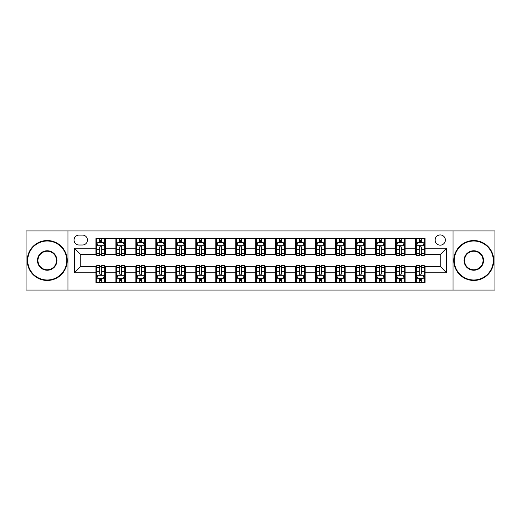 <?xml version="1.0" encoding="UTF-8"?>
<svg xmlns="http://www.w3.org/2000/svg" width="521" height="521" viewBox="0 0 521 521"><rect width="100%" height="100%" fill="white"/><g stroke="black" fill="none" stroke-linecap="round" stroke-linejoin="round"><path stroke-width="0.78" d="M440.232 234.938A5.112 5.112 0 0 0 435.12 240.051A5.112 5.112 0 0 0 440.232 245.163A5.112 5.112 0 0 0 445.344 240.051A5.112 5.112 0 0 0 440.232 234.938M453.01 290.054L494.95 290.054L494.95 230.946L453.01 230.946L453.01 290.054L67.99 290.054L67.99 230.946L26.05 230.946L26.05 290.054L67.99 290.054M79.01 245L82.526 245A4.949 4.949 0 0 0 87.476 240.051A4.949 4.949 0 0 0 82.526 235.095L79.01 235.095A4.949 4.949 0 0 0 74.06 240.051A4.949 4.949 0 0 0 79.01 245M453.01 230.946L67.99 230.946M95.949 272.802L74.379 272.802L74.379 248.198L95.949 248.198L95.949 254.587L80.768 254.587L80.768 266.413L95.949 266.413L95.949 282.467L425.051 282.467L425.051 266.413L440.232 266.413L440.232 254.587L425.051 254.587L425.051 248.198L446.621 248.198L446.621 272.802L425.051 272.802M425.051 248.198L425.051 238.533L95.949 238.533L95.949 248.198M415.471 238.533L415.471 254.587L416.266 254.587M419.301 254.587L421.222 254.587M424.257 254.587L425.051 254.587M415.471 254.587L404.283 254.587M395.498 238.533L395.498 254.587L396.299 254.587M399.333 254.587L401.248 254.587M395.498 254.587L384.316 254.587M375.53 238.533L375.53 254.587L376.325 254.587M379.36 254.587L381.281 254.587M375.53 254.587L364.342 254.587M355.556 238.533L355.556 254.587L356.357 254.587M359.392 254.587L361.307 254.587M355.556 254.587L344.374 254.587M335.589 238.533L335.589 254.587L336.384 254.587M339.425 254.587L341.34 254.587M335.589 254.587L324.407 254.587M315.615 238.533L315.615 254.587L316.416 254.587M319.451 254.587L321.372 254.587M315.615 254.587L304.433 254.587M295.648 238.533L295.648 254.587L296.449 254.587M299.484 254.587L301.399 254.587M295.648 254.587L284.466 254.587M275.674 238.533L275.674 254.587L276.475 254.587M279.51 254.587L281.431 254.587M275.674 254.587L264.492 254.587M255.707 238.533L255.707 254.587L256.508 254.587M259.543 254.587L261.457 254.587M255.707 254.587L244.525 254.587M235.739 238.533L235.739 254.587L236.534 254.587M239.569 254.587L241.49 254.587M235.739 254.587L224.551 254.587M215.766 238.533L215.766 254.587L216.567 254.587M219.601 254.587L221.516 254.587M215.766 254.587L204.584 254.587M195.798 238.533L195.798 254.587L196.593 254.587M199.628 254.587L201.549 254.587M195.798 254.587L184.616 254.587M175.824 238.533L175.824 254.587L176.626 254.587M179.66 254.587L181.575 254.587M175.824 254.587L164.643 254.587M155.857 238.533L155.857 254.587L156.658 254.587M159.693 254.587L161.608 254.587M155.857 254.587L144.675 254.587M135.883 238.533L135.883 254.587L136.684 254.587M139.719 254.587L141.64 254.587M135.883 254.587L124.701 254.587M115.916 238.533L115.916 254.587L116.717 254.587M119.752 254.587L121.667 254.587M115.916 254.587L104.734 254.587M95.949 254.587L96.743 254.587M99.778 254.587L101.699 254.587M95.949 266.413L96.743 266.413M99.778 266.413L101.699 266.413M104.734 266.413L105.529 266.413L105.529 282.467M116.717 266.413L105.529 266.413M119.752 266.413L121.667 266.413M124.701 266.413L125.502 266.413L125.502 282.467M136.684 266.413L125.502 266.413M139.719 266.413L141.64 266.413M144.675 266.413L145.47 266.413L145.47 282.467M156.658 266.413L145.47 266.413M159.693 266.413L161.608 266.413M164.643 266.413L165.444 266.413L165.444 282.467M176.626 266.413L165.444 266.413M179.66 266.413L181.575 266.413M184.616 266.413L185.411 266.413L185.411 282.467M196.593 266.413L185.411 266.413M199.628 266.413L201.549 266.413M204.584 266.413L205.385 266.413L205.385 282.467M216.567 266.413L205.385 266.413M219.601 266.413L221.516 266.413M224.551 266.413L225.352 266.413L225.352 282.467M236.534 266.413L225.352 266.413M239.569 266.413L241.49 266.413M244.525 266.413L245.326 266.413L245.326 282.467M256.508 266.413L245.326 266.413M259.543 266.413L261.457 266.413M264.492 266.413L265.293 266.413L265.293 282.467M276.475 266.413L265.293 266.413M279.51 266.413L281.431 266.413M284.466 266.413L285.261 266.413L285.261 282.467M296.449 266.413L285.261 266.413M299.484 266.413L301.399 266.413M304.433 266.413L305.234 266.413L305.234 282.467M316.416 266.413L305.234 266.413M319.451 266.413L321.372 266.413M324.407 266.413L325.202 266.413L325.202 282.467M336.384 266.413L325.202 266.413M339.425 266.413L341.34 266.413M344.374 266.413L345.176 266.413L345.176 282.467M356.357 266.413L345.176 266.413M359.392 266.413L361.307 266.413M364.342 266.413L365.143 266.413L365.143 282.467M376.325 266.413L365.143 266.413M379.36 266.413L381.281 266.413M384.316 266.413L385.117 266.413L385.117 282.467M396.299 266.413L385.117 266.413M399.333 266.413L401.248 266.413M404.283 266.413L405.084 266.413L405.084 282.467M416.266 266.413L405.084 266.413M419.301 266.413L421.222 266.413M424.257 266.413L425.051 266.413M105.529 238.533L105.529 254.587M95.949 242.525L96.743 242.525M99.778 242.525L101.699 242.525M104.734 242.525L105.529 242.525M95.949 278.475L96.743 278.475M99.778 278.475L101.699 278.475M104.734 278.475L105.529 278.475M115.916 266.413L115.916 282.467M125.502 238.533L125.502 254.587M115.916 242.525L116.717 242.525M119.752 242.525L121.667 242.525M124.701 242.525L125.502 242.525M115.916 278.475L116.717 278.475M119.752 278.475L121.667 278.475M124.701 278.475L125.502 278.475M135.883 266.413L135.883 282.467M135.883 278.475L136.684 278.475M139.719 278.475L141.64 278.475M144.675 278.475L145.47 278.475M145.47 238.533L145.47 254.587M135.883 242.525L136.684 242.525M139.719 242.525L141.64 242.525M144.675 242.525L145.47 242.525M155.857 266.413L155.857 282.467M155.857 278.475L156.658 278.475M159.693 278.475L161.608 278.475M164.643 278.475L165.444 278.475M165.444 238.533L165.444 254.587M155.857 242.525L156.658 242.525M159.693 242.525L161.608 242.525M164.643 242.525L165.444 242.525M175.824 266.413L175.824 282.467M175.824 278.475L176.626 278.475M179.66 278.475L181.575 278.475M184.616 278.475L185.411 278.475M185.411 238.533L185.411 254.587M175.824 242.525L176.626 242.525M179.66 242.525L181.575 242.525M184.616 242.525L185.411 242.525M195.798 266.413L195.798 282.467M195.798 278.475L196.593 278.475M199.628 278.475L201.549 278.475M204.584 278.475L205.385 278.475M205.385 238.533L205.385 254.587M195.798 242.525L196.593 242.525M199.628 242.525L201.549 242.525M204.584 242.525L205.385 242.525M215.766 266.413L215.766 282.467M215.766 278.475L216.567 278.475M219.601 278.475L221.516 278.475M224.551 278.475L225.352 278.475M225.352 238.533L225.352 254.587M215.766 242.525L216.567 242.525M219.601 242.525L221.516 242.525M224.551 242.525L225.352 242.525M235.739 266.413L235.739 282.467M235.739 278.475L236.534 278.475M239.569 278.475L241.49 278.475M244.525 278.475L245.326 278.475M245.326 238.533L245.326 254.587M235.739 242.525L236.534 242.525M239.569 242.525L241.49 242.525M244.525 242.525L245.326 242.525M255.707 266.413L255.707 282.467M255.707 278.475L256.508 278.475M259.543 278.475L261.457 278.475M264.492 278.475L265.293 278.475M265.293 238.533L265.293 254.587M255.707 242.525L256.508 242.525M259.543 242.525L261.457 242.525M264.492 242.525L265.293 242.525M275.674 266.413L275.674 282.467M275.674 278.475L276.475 278.475M279.51 278.475L281.431 278.475M284.466 278.475L285.261 278.475M285.261 238.533L285.261 254.587M275.674 242.525L276.475 242.525M279.51 242.525L281.431 242.525M284.466 242.525L285.261 242.525M295.648 266.413L295.648 282.467M295.648 278.475L296.449 278.475M299.484 278.475L301.399 278.475M304.433 278.475L305.234 278.475M305.234 238.533L305.234 254.587M295.648 242.525L296.449 242.525M299.484 242.525L301.399 242.525M304.433 242.525L305.234 242.525M315.615 266.413L315.615 282.467M315.615 278.475L316.416 278.475M319.451 278.475L321.372 278.475M324.407 278.475L325.202 278.475M325.202 238.533L325.202 254.587M315.615 242.525L316.416 242.525M319.451 242.525L321.372 242.525M324.407 242.525L325.202 242.525M335.589 266.413L335.589 282.467M335.589 278.475L336.384 278.475M339.425 278.475L341.34 278.475M344.374 278.475L345.176 278.475M345.176 238.533L345.176 254.587M335.589 242.525L336.384 242.525M339.425 242.525L341.34 242.525M344.374 242.525L345.176 242.525M355.556 266.413L355.556 282.467M355.556 278.475L356.357 278.475M359.392 278.475L361.307 278.475M364.342 278.475L365.143 278.475M365.143 238.533L365.143 254.587M355.556 242.525L356.357 242.525M359.392 242.525L361.307 242.525M364.342 242.525L365.143 242.525M375.53 266.413L375.53 282.467M375.53 278.475L376.325 278.475M379.36 278.475L381.281 278.475M384.316 278.475L385.117 278.475M385.117 238.533L385.117 254.587M375.53 242.525L376.325 242.525M379.36 242.525L381.281 242.525M384.316 242.525L385.117 242.525M395.498 266.413L395.498 282.467M395.498 278.475L396.299 278.475M399.333 278.475L401.248 278.475M404.283 278.475L405.084 278.475M405.084 238.533L405.084 254.587M395.498 242.525L396.299 242.525M399.333 242.525L401.248 242.525M404.283 242.525L405.084 242.525M415.471 266.413L415.471 282.467M415.471 278.475L416.266 278.475M419.301 278.475L421.222 278.475M424.257 278.475L425.051 278.475M415.471 242.525L416.266 242.525M419.301 242.525L421.222 242.525M424.257 242.525L425.051 242.525M80.768 254.587L74.379 248.198M80.768 266.413L74.379 272.802M446.621 248.198L440.232 254.587M446.621 272.802L440.232 266.413M101.699 240.611L99.778 240.611M104.734 253.545L101.699 253.545L101.699 255.55L104.734 255.55L104.734 245.801L103.132 242.604L98.345 242.604L96.743 245.801L96.743 255.55L99.778 255.55L99.778 253.545L96.743 253.545M96.743 245.801L96.743 238.533M104.734 245.801L104.734 238.533M99.778 242.604L99.778 238.533M101.699 238.533L101.699 242.604M101.699 253.545L101.699 247C101.061 245.769 100.423 245.769 99.778 247L99.778 253.545M99.778 280.389L101.699 280.389M96.743 267.455L99.778 267.455L99.778 265.45L96.743 265.45L96.743 275.199L98.345 278.396L103.132 278.396L104.734 275.199L104.734 265.45L101.699 265.45L101.699 267.455L104.734 267.455M104.734 275.199L104.734 282.467M96.743 275.199L96.743 282.467M101.699 278.396L101.699 282.467M99.778 282.467L99.778 278.396M99.778 267.455L99.778 274C100.416 275.231 101.054 275.231 101.699 274L101.699 267.455M121.667 240.611L119.752 240.611M124.701 253.545L121.667 253.545L121.667 255.55L124.701 255.55L124.701 245.801L123.106 242.604L118.313 242.604L116.717 245.801L116.717 255.55L119.752 255.55L119.752 253.545L116.717 253.545M116.717 245.801L116.717 238.533M124.701 245.801L124.701 238.533M119.752 242.604L119.752 238.533M121.667 238.533L121.667 242.604M121.667 253.545L121.667 247C121.028 245.769 120.39 245.769 119.752 247L119.752 253.545M141.64 240.611L139.719 240.611M144.675 253.545L141.64 253.545L141.64 255.55L144.675 255.55L144.675 245.801L143.073 242.604L138.28 242.604L136.684 245.801L136.684 255.55L139.719 255.55L139.719 253.545L136.684 253.545M136.684 245.801L136.684 238.533M144.675 245.801L144.675 238.533M139.719 242.604L139.719 238.533M141.64 238.533L141.64 242.604M141.64 253.545L141.64 247C141.002 245.769 140.357 245.769 139.719 247L139.719 253.545M161.608 240.611L159.693 240.611M164.643 253.545L161.608 253.545L161.608 255.55L164.643 255.55L164.643 245.801L163.047 242.604L158.254 242.604L156.658 245.801L156.658 255.55L159.693 255.55L159.693 253.545L156.658 253.545M156.658 245.801L156.658 238.533M164.643 245.801L164.643 238.533M159.693 242.604L159.693 238.533M161.608 238.533L161.608 242.604M161.608 253.545L161.608 247C160.969 245.769 160.331 245.769 159.693 247L159.693 253.545M119.752 280.389L121.667 280.389M116.717 267.455L119.752 267.455L119.752 265.45L116.717 265.45L116.717 275.199L118.313 278.396L123.106 278.396L124.701 275.199L124.701 265.45L121.667 265.45L121.667 267.455L124.701 267.455M124.701 275.199L124.701 282.467M116.717 275.199L116.717 282.467M121.667 278.396L121.667 282.467M119.752 282.467L119.752 278.396M119.752 267.455L119.752 274C120.39 275.231 121.028 275.231 121.667 274L121.667 267.455M139.719 280.389L141.64 280.389M136.684 267.455L139.719 267.455L139.719 265.45L136.684 265.45L136.684 275.199L138.28 278.396L143.073 278.396L144.675 275.199L144.675 265.45L141.64 265.45L141.64 267.455L144.675 267.455M144.675 275.199L144.675 282.467M136.684 275.199L136.684 282.467M141.64 278.396L141.64 282.467M139.719 282.467L139.719 278.396M139.719 267.455L139.719 274C140.357 275.231 140.996 275.231 141.64 274L141.64 267.455M159.693 280.389L161.608 280.389M156.658 267.455L159.693 267.455L159.693 265.45L156.658 265.45L156.658 275.199L158.254 278.396L163.047 278.396L164.643 275.199L164.643 265.45L161.608 265.45L161.608 267.455L164.643 267.455M164.643 275.199L164.643 282.467M156.658 275.199L156.658 282.467M161.608 278.396L161.608 282.467M159.693 282.467L159.693 278.396M159.693 267.455L159.693 274C160.331 275.231 160.969 275.231 161.608 274L161.608 267.455M181.575 240.611L179.66 240.611M184.616 253.545L181.575 253.545L181.575 255.55L184.616 255.55L184.616 245.801L183.014 242.604L178.221 242.604L176.626 245.801L176.626 255.55L179.66 255.55L179.66 253.545L176.626 253.545M176.626 245.801L176.626 238.533M184.616 245.801L184.616 238.533M179.66 242.604L179.66 238.533M181.575 238.533L181.575 242.604M181.575 253.545L181.575 247C180.937 245.769 180.299 245.769 179.66 247L179.66 253.545M179.66 280.389L181.575 280.389M176.626 267.455L179.66 267.455L179.66 265.45L176.626 265.45L176.626 275.199L178.221 278.396L183.014 278.396L184.616 275.199L184.616 265.45L181.575 265.45L181.575 267.455L184.616 267.455M184.616 275.199L184.616 282.467M176.626 275.199L176.626 282.467M181.575 278.396L181.575 282.467M179.66 282.467L179.66 278.396M179.66 267.455L179.66 274C180.299 275.231 180.937 275.231 181.575 274L181.575 267.455M47.216 241.008A19.492 19.492 0 0 0 27.73 260.5A19.492 19.492 0 0 0 47.216 279.992A19.492 19.492 0 0 0 66.708 260.5A19.492 19.492 0 0 0 47.216 241.008M47.216 280.467A19.967 19.967 0 0 1 27.248 260.5A19.967 19.967 0 0 1 47.216 240.533A19.967 19.967 0 0 1 67.189 260.5A19.967 19.967 0 0 1 47.216 280.467M47.216 250.757A9.743 9.743 0 0 1 56.965 260.5A9.743 9.743 0 0 1 47.216 270.243A9.743 9.743 0 0 1 37.473 260.5A9.743 9.743 0 0 1 47.216 250.757M47.216 269.767A9.267 9.267 0 0 0 56.483 260.5A9.267 9.267 0 0 0 47.216 251.233A9.267 9.267 0 0 0 37.955 260.5A9.267 9.267 0 0 0 47.216 269.767M473.784 241.008A19.492 19.492 0 0 0 454.292 260.5A19.492 19.492 0 0 0 473.784 279.992A19.492 19.492 0 0 0 493.27 260.5A19.492 19.492 0 0 0 473.784 241.008M473.784 280.467A19.967 19.967 0 0 1 453.811 260.5A19.967 19.967 0 0 1 473.784 240.533A19.967 19.967 0 0 1 493.752 260.5A19.967 19.967 0 0 1 473.784 280.467M473.784 250.757A9.743 9.743 0 0 1 483.527 260.5A9.743 9.743 0 0 1 473.784 270.243A9.743 9.743 0 0 1 464.035 260.5A9.743 9.743 0 0 1 473.784 250.757M473.784 269.767A9.267 9.267 0 0 0 483.045 260.5A9.267 9.267 0 0 0 473.784 251.233A9.267 9.267 0 0 0 464.517 260.5A9.267 9.267 0 0 0 473.784 269.767M201.549 240.611L199.628 240.611M204.584 253.545L201.549 253.545L201.549 255.55L204.584 255.55L204.584 245.801L202.988 242.604L198.195 242.604L196.593 245.801L196.593 255.55L199.628 255.55L199.628 253.545L196.593 253.545M196.593 245.801L196.593 238.533M204.584 245.801L204.584 238.533M199.628 242.604L199.628 238.533M201.549 238.533L201.549 242.604M201.549 253.545L201.549 247C200.911 245.769 200.272 245.769 199.628 247L199.628 253.545M199.628 280.389L201.549 280.389M196.593 267.455L199.628 267.455L199.628 265.45L196.593 265.45L196.593 275.199L198.195 278.396L202.988 278.396L204.584 275.199L204.584 265.45L201.549 265.45L201.549 267.455L204.584 267.455M204.584 275.199L204.584 282.467M196.593 275.199L196.593 282.467M201.549 278.396L201.549 282.467M199.628 282.467L199.628 278.396M199.628 267.455L199.628 274C200.266 275.231 200.911 275.231 201.549 274L201.549 267.455M221.516 240.611L219.601 240.611M224.551 253.545L221.516 253.545L221.516 255.55L224.551 255.55L224.551 245.801L222.955 242.604L218.162 242.604L216.567 245.801L216.567 255.55L219.601 255.55L219.601 253.545L216.567 253.545M216.567 245.801L216.567 238.533M224.551 245.801L224.551 238.533M219.601 242.604L219.601 238.533M221.516 238.533L221.516 242.604M221.516 253.545L221.516 247C220.878 245.769 220.24 245.769 219.601 247L219.601 253.545M219.601 280.389L221.516 280.389M216.567 267.455L219.601 267.455L219.601 265.45L216.567 265.45L216.567 275.199L218.162 278.396L222.955 278.396L224.551 275.199L224.551 265.45L221.516 265.45L221.516 267.455L224.551 267.455M224.551 275.199L224.551 282.467M216.567 275.199L216.567 282.467M221.516 278.396L221.516 282.467M219.601 282.467L219.601 278.396M219.601 267.455L219.601 274C220.24 275.231 220.878 275.231 221.516 274L221.516 267.455M241.49 240.611L239.569 240.611M244.525 253.545L241.49 253.545L241.49 255.55L244.525 255.55L244.525 245.801L242.929 242.604L238.136 242.604L236.534 245.801L236.534 255.55L239.569 255.55L239.569 253.545L236.534 253.545M236.534 245.801L236.534 238.533M244.525 245.801L244.525 238.533M239.569 242.604L239.569 238.533M241.49 238.533L241.49 242.604M241.49 253.545L241.49 247C240.852 245.769 240.214 245.769 239.569 247L239.569 253.545M239.569 280.389L241.49 280.389M236.534 267.455L239.569 267.455L239.569 265.45L236.534 265.45L236.534 275.199L238.136 278.396L242.929 278.396L244.525 275.199L244.525 265.45L241.49 265.45L241.49 267.455L244.525 267.455M244.525 275.199L244.525 282.467M236.534 275.199L236.534 282.467M241.49 278.396L241.49 282.467M239.569 282.467L239.569 278.396M239.569 267.455L239.569 274C240.207 275.231 240.845 275.231 241.49 274L241.49 267.455M261.457 240.611L259.543 240.611M264.492 253.545L261.457 253.545L261.457 255.55L264.492 255.55L264.492 245.801L262.897 242.604L258.103 242.604L256.508 245.801L256.508 255.55L259.543 255.55L259.543 253.545L256.508 253.545M256.508 245.801L256.508 238.533M264.492 245.801L264.492 238.533M259.543 242.604L259.543 238.533M261.457 238.533L261.457 242.604M261.457 253.545L261.457 247C260.819 245.769 260.181 245.769 259.543 247L259.543 253.545M259.543 280.389L261.457 280.389M256.508 267.455L259.543 267.455L259.543 265.45L256.508 265.45L256.508 275.199L258.103 278.396L262.897 278.396L264.492 275.199L264.492 265.45L261.457 265.45L261.457 267.455L264.492 267.455M264.492 275.199L264.492 282.467M256.508 275.199L256.508 282.467M261.457 278.396L261.457 282.467M259.543 282.467L259.543 278.396M259.543 267.455L259.543 274C260.181 275.231 260.819 275.231 261.457 274L261.457 267.455M281.431 240.611L279.51 240.611M284.466 253.545L281.431 253.545L281.431 255.55L284.466 255.55L284.466 245.801L282.864 242.604L278.071 242.604L276.475 245.801L276.475 255.55L279.51 255.55L279.51 253.545L276.475 253.545M276.475 245.801L276.475 238.533M284.466 245.801L284.466 238.533M279.51 242.604L279.51 238.533M281.431 238.533L281.431 242.604M281.431 253.545L281.431 247C280.793 245.769 280.155 245.769 279.51 247L279.51 253.545M279.51 280.389L281.431 280.389M276.475 267.455L279.51 267.455L279.51 265.45L276.475 265.45L276.475 275.199L278.071 278.396L282.864 278.396L284.466 275.199L284.466 265.45L281.431 265.45L281.431 267.455L284.466 267.455M284.466 275.199L284.466 282.467M276.475 275.199L276.475 282.467M281.431 278.396L281.431 282.467M279.51 282.467L279.51 278.396M279.51 267.455L279.51 274C280.148 275.231 280.786 275.231 281.431 274L281.431 267.455M301.399 240.611L299.484 240.611M304.433 253.545L301.399 253.545L301.399 255.55L304.433 255.55L304.433 245.801L302.838 242.604L298.045 242.604L296.449 245.801L296.449 255.55L299.484 255.55L299.484 253.545L296.449 253.545M296.449 245.801L296.449 238.533M304.433 245.801L304.433 238.533M299.484 242.604L299.484 238.533M301.399 238.533L301.399 242.604M301.399 253.545L301.399 247C300.76 245.769 300.122 245.769 299.484 247L299.484 253.545M299.484 280.389L301.399 280.389M296.449 267.455L299.484 267.455L299.484 265.45L296.449 265.45L296.449 275.199L298.045 278.396L302.838 278.396L304.433 275.199L304.433 265.45L301.399 265.45L301.399 267.455L304.433 267.455M304.433 275.199L304.433 282.467M296.449 275.199L296.449 282.467M301.399 278.396L301.399 282.467M299.484 282.467L299.484 278.396M299.484 267.455L299.484 274C300.122 275.231 300.76 275.231 301.399 274L301.399 267.455M321.372 240.611L319.451 240.611M324.407 253.545L321.372 253.545L321.372 255.55L324.407 255.55L324.407 245.801L322.805 242.604L318.012 242.604L316.416 245.801L316.416 255.55L319.451 255.55L319.451 253.545L316.416 253.545M316.416 245.801L316.416 238.533M324.407 245.801L324.407 238.533M319.451 242.604L319.451 238.533M321.372 238.533L321.372 242.604M321.372 253.545L321.372 247C320.734 245.769 320.089 245.769 319.451 247L319.451 253.545M319.451 280.389L321.372 280.389M316.416 267.455L319.451 267.455L319.451 265.45L316.416 265.45L316.416 275.199L318.012 278.396L322.805 278.396L324.407 275.199L324.407 265.45L321.372 265.45L321.372 267.455L324.407 267.455M324.407 275.199L324.407 282.467M316.416 275.199L316.416 282.467M321.372 278.396L321.372 282.467M319.451 282.467L319.451 278.396M319.451 267.455L319.451 274C320.089 275.231 320.728 275.231 321.372 274L321.372 267.455M341.34 240.611L339.425 240.611M344.374 253.545L341.34 253.545L341.34 255.55L344.374 255.55L344.374 245.801L342.779 242.604L337.986 242.604L336.384 245.801L336.384 255.55L339.425 255.55L339.425 253.545L336.384 253.545M336.384 245.801L336.384 238.533M344.374 245.801L344.374 238.533M339.425 242.604L339.425 238.533M341.34 238.533L341.34 242.604M341.34 253.545L341.34 247C340.701 245.769 340.063 245.769 339.425 247L339.425 253.545M339.425 280.389L341.34 280.389M336.384 267.455L339.425 267.455L339.425 265.45L336.384 265.45L336.384 275.199L337.986 278.396L342.779 278.396L344.374 275.199L344.374 265.45L341.34 265.45L341.34 267.455L344.374 267.455M344.374 275.199L344.374 282.467M336.384 275.199L336.384 282.467M341.34 278.396L341.34 282.467M339.425 282.467L339.425 278.396M339.425 267.455L339.425 274C340.063 275.231 340.701 275.231 341.34 274L341.34 267.455M361.307 240.611L359.392 240.611M364.342 253.545L361.307 253.545L361.307 255.55L364.342 255.55L364.342 245.801L362.746 242.604L357.953 242.604L356.357 245.801L356.357 255.55L359.392 255.55L359.392 253.545L356.357 253.545M356.357 245.801L356.357 238.533M364.342 245.801L364.342 238.533M359.392 242.604L359.392 238.533M361.307 238.533L361.307 242.604M361.307 253.545L361.307 247C360.669 245.769 360.031 245.769 359.392 247L359.392 253.545M359.392 280.389L361.307 280.389M356.357 267.455L359.392 267.455L359.392 265.45L356.357 265.45L356.357 275.199L357.953 278.396L362.746 278.396L364.342 275.199L364.342 265.45L361.307 265.45L361.307 267.455L364.342 267.455M364.342 275.199L364.342 282.467M356.357 275.199L356.357 282.467M361.307 278.396L361.307 282.467M359.392 282.467L359.392 278.396M359.392 267.455L359.392 274C360.031 275.231 360.669 275.231 361.307 274L361.307 267.455M381.281 240.611L379.36 240.611M384.316 253.545L381.281 253.545L381.281 255.55L384.316 255.55L384.316 245.801L382.72 242.604L377.927 242.604L376.325 245.801L376.325 255.55L379.36 255.55L379.36 253.545L376.325 253.545M376.325 245.801L376.325 238.533M384.316 245.801L384.316 238.533M379.36 242.604L379.36 238.533M381.281 238.533L381.281 242.604M381.281 253.545L381.281 247C380.643 245.769 380.004 245.769 379.36 247L379.36 253.545M379.36 280.389L381.281 280.389M376.325 267.455L379.36 267.455L379.36 265.45L376.325 265.45L376.325 275.199L377.927 278.396L382.72 278.396L384.316 275.199L384.316 265.45L381.281 265.45L381.281 267.455L384.316 267.455M384.316 275.199L384.316 282.467M376.325 275.199L376.325 282.467M381.281 278.396L381.281 282.467M379.36 282.467L379.36 278.396M379.36 267.455L379.36 274C379.998 275.231 380.643 275.231 381.281 274L381.281 267.455M401.248 240.611L399.333 240.611M404.283 253.545L401.248 253.545L401.248 255.55L404.283 255.55L404.283 245.801L402.687 242.604L397.894 242.604L396.299 245.801L396.299 255.55L399.333 255.55L399.333 253.545L396.299 253.545M396.299 245.801L396.299 238.533M404.283 245.801L404.283 238.533M399.333 242.604L399.333 238.533M401.248 238.533L401.248 242.604M401.248 253.545L401.248 247C400.61 245.769 399.972 245.769 399.333 247L399.333 253.545M399.333 280.389L401.248 280.389M396.299 267.455L399.333 267.455L399.333 265.45L396.299 265.45L396.299 275.199L397.894 278.396L402.687 278.396L404.283 275.199L404.283 265.45L401.248 265.45L401.248 267.455L404.283 267.455M404.283 275.199L404.283 282.467M396.299 275.199L396.299 282.467M401.248 278.396L401.248 282.467M399.333 282.467L399.333 278.396M399.333 267.455L399.333 274C399.972 275.231 400.61 275.231 401.248 274L401.248 267.455M421.222 240.611L419.301 240.611M424.257 253.545L421.222 253.545L421.222 255.55L424.257 255.55L424.257 245.801L422.655 242.604L417.868 242.604L416.266 245.801L416.266 255.55L419.301 255.55L419.301 253.545L416.266 253.545M416.266 245.801L416.266 238.533M424.257 245.801L424.257 238.533M419.301 242.604L419.301 238.533M421.222 238.533L421.222 242.604M421.222 253.545L421.222 247C420.584 245.769 419.946 245.769 419.301 247L419.301 253.545M419.301 280.389L421.222 280.389M416.266 267.455L419.301 267.455L419.301 265.45L416.266 265.45L416.266 275.199L417.868 278.396L422.655 278.396L424.257 275.199L424.257 265.45L421.222 265.45L421.222 267.455L424.257 267.455M424.257 275.199L424.257 282.467M416.266 275.199L416.266 282.467M421.222 278.396L421.222 282.467M419.301 282.467L419.301 278.396M419.301 267.455L419.301 274C419.939 275.231 420.577 275.231 421.222 274L421.222 267.455M115.916 272.802L105.529 272.802M115.916 248.198L105.529 248.198M135.883 248.198L125.502 248.198M135.883 272.802L125.502 272.802M155.857 248.198L145.47 248.198M155.857 272.802L145.47 272.802M175.824 248.198L165.444 248.198M175.824 272.802L165.444 272.802M195.798 248.198L185.411 248.198M195.798 272.802L185.411 272.802M215.766 248.198L205.385 248.198M215.766 272.802L205.385 272.802M235.739 248.198L225.352 248.198M235.739 272.802L225.352 272.802M255.707 248.198L245.326 248.198M255.707 272.802L245.326 272.802M275.674 248.198L265.293 248.198M275.674 272.802L265.293 272.802M295.648 248.198L285.261 248.198M295.648 272.802L285.261 272.802M315.615 248.198L305.234 248.198M315.615 272.802L305.234 272.802M335.589 248.198L325.202 248.198M335.589 272.802L325.202 272.802M355.556 248.198L345.176 248.198M355.556 272.802L345.176 272.802M375.53 248.198L365.143 248.198M375.53 272.802L365.143 272.802M395.498 248.198L385.117 248.198M395.498 272.802L385.117 272.802M415.471 248.198L405.084 248.198M415.471 272.802L405.084 272.802M104.695 245.723L96.782 245.723M96.743 242.799L98.248 242.799M103.23 242.799L104.734 242.799M99.778 249.259L96.743 249.259M104.734 249.259L101.699 249.259M101.699 241.627L99.778 241.627M96.782 275.277L104.695 275.277M104.734 278.201L103.23 278.201M98.248 278.201L96.743 278.201M101.699 271.741L104.734 271.741M96.743 271.741L99.778 271.741M99.778 279.373L101.699 279.373M124.662 245.723L116.756 245.723M116.717 242.799L118.215 242.799M123.203 242.799L124.701 242.799M119.752 249.259L116.717 249.259M124.701 249.259L121.667 249.259M121.667 241.627L119.752 241.627M144.636 245.723L136.723 245.723M136.684 242.799L138.189 242.799M143.171 242.799L144.675 242.799M139.719 249.259L136.684 249.259M144.675 249.259L141.64 249.259M141.64 241.627L139.719 241.627M164.603 245.723L156.697 245.723M156.658 242.799L158.156 242.799M163.138 242.799L164.643 242.799M159.693 249.259L156.658 249.259M164.643 249.259L161.608 249.259M161.608 241.627L159.693 241.627M116.756 275.277L124.662 275.277M124.701 278.201L123.203 278.201M118.215 278.201L116.717 278.201M121.667 271.741L124.701 271.741M116.717 271.741L119.752 271.741M119.752 279.373L121.667 279.373M136.723 275.277L144.636 275.277M144.675 278.201L143.171 278.201M138.189 278.201L136.684 278.201M141.64 271.741L144.675 271.741M136.684 271.741L139.719 271.741M139.719 279.373L141.64 279.373M156.697 275.277L164.603 275.277M164.643 278.201L163.138 278.201M158.156 278.201L156.658 278.201M161.608 271.741L164.643 271.741M156.658 271.741L159.693 271.741M159.693 279.373L161.608 279.373M184.571 245.723L176.665 245.723M176.626 242.799L178.13 242.799M183.112 242.799L184.616 242.799M179.66 249.259L176.626 249.259M184.616 249.259L181.575 249.259M181.575 241.627L179.66 241.627M176.665 275.277L184.571 275.277M184.616 278.201L183.112 278.201M178.13 278.201L176.626 278.201M181.575 271.741L184.616 271.741M176.626 271.741L179.66 271.741M179.66 279.373L181.575 279.373M204.545 245.723L196.638 245.723M196.593 242.799L198.097 242.799M203.079 242.799L204.584 242.799M199.628 249.259L196.593 249.259M204.584 249.259L201.549 249.259M201.549 241.627L199.628 241.627M196.638 275.277L204.545 275.277M204.584 278.201L203.079 278.201M198.097 278.201L196.593 278.201M201.549 271.741L204.584 271.741M196.593 271.741L199.628 271.741M199.628 279.373L201.549 279.373M224.512 245.723L216.606 245.723M216.567 242.799L218.065 242.799M223.053 242.799L224.551 242.799M219.601 249.259L216.567 249.259M224.551 249.259L221.516 249.259M221.516 241.627L219.601 241.627M216.606 275.277L224.512 275.277M224.551 278.201L223.053 278.201M218.065 278.201L216.567 278.201M221.516 271.741L224.551 271.741M216.567 271.741L219.601 271.741M219.601 279.373L221.516 279.373M244.486 245.723L236.573 245.723M236.534 242.799L238.038 242.799M243.02 242.799L244.525 242.799M239.569 249.259L236.534 249.259M244.525 249.259L241.49 249.259M241.49 241.627L239.569 241.627M236.573 275.277L244.486 275.277M244.525 278.201L243.02 278.201M238.038 278.201L236.534 278.201M241.49 271.741L244.525 271.741M236.534 271.741L239.569 271.741M239.569 279.373L241.49 279.373M264.453 245.723L256.547 245.723M256.508 242.799L258.006 242.799M262.994 242.799L264.492 242.799M259.543 249.259L256.508 249.259M264.492 249.259L261.457 249.259M261.457 241.627L259.543 241.627M256.547 275.277L264.453 275.277M264.492 278.201L262.994 278.201M258.006 278.201L256.508 278.201M261.457 271.741L264.492 271.741M256.508 271.741L259.543 271.741M259.543 279.373L261.457 279.373M284.427 245.723L276.514 245.723M276.475 242.799L277.98 242.799M282.962 242.799L284.466 242.799M279.51 249.259L276.475 249.259M284.466 249.259L281.431 249.259M281.431 241.627L279.51 241.627M276.514 275.277L284.427 275.277M284.466 278.201L282.962 278.201M277.98 278.201L276.475 278.201M281.431 271.741L284.466 271.741M276.475 271.741L279.51 271.741M279.51 279.373L281.431 279.373M304.394 245.723L296.488 245.723M296.449 242.799L297.947 242.799M302.935 242.799L304.433 242.799M299.484 249.259L296.449 249.259M304.433 249.259L301.399 249.259M301.399 241.627L299.484 241.627M296.488 275.277L304.394 275.277M304.433 278.201L302.935 278.201M297.947 278.201L296.449 278.201M301.399 271.741L304.433 271.741M296.449 271.741L299.484 271.741M299.484 279.373L301.399 279.373M324.362 245.723L316.455 245.723M316.416 242.799L317.921 242.799M322.903 242.799L324.407 242.799M319.451 249.259L316.416 249.259M324.407 249.259L321.372 249.259M321.372 241.627L319.451 241.627M316.455 275.277L324.362 275.277M324.407 278.201L322.903 278.201M317.921 278.201L316.416 278.201M321.372 271.741L324.407 271.741M316.416 271.741L319.451 271.741M319.451 279.373L321.372 279.373M344.335 245.723L336.429 245.723M336.384 242.799L337.888 242.799M342.87 242.799L344.374 242.799M339.425 249.259L336.384 249.259M344.374 249.259L341.34 249.259M341.34 241.627L339.425 241.627M336.429 275.277L344.335 275.277M344.374 278.201L342.87 278.201M337.888 278.201L336.384 278.201M341.34 271.741L344.374 271.741M336.384 271.741L339.425 271.741M339.425 279.373L341.34 279.373M364.303 245.723L356.397 245.723M356.357 242.799L357.862 242.799M362.844 242.799L364.342 242.799M359.392 249.259L356.357 249.259M364.342 249.259L361.307 249.259M361.307 241.627L359.392 241.627M356.397 275.277L364.303 275.277M364.342 278.201L362.844 278.201M357.862 278.201L356.357 278.201M361.307 271.741L364.342 271.741M356.357 271.741L359.392 271.741M359.392 279.373L361.307 279.373M384.277 245.723L376.364 245.723M376.325 242.799L377.829 242.799M382.811 242.799L384.316 242.799M379.36 249.259L376.325 249.259M384.316 249.259L381.281 249.259M381.281 241.627L379.36 241.627M376.364 275.277L384.277 275.277M384.316 278.201L382.811 278.201M377.829 278.201L376.325 278.201M381.281 271.741L384.316 271.741M376.325 271.741L379.36 271.741M379.36 279.373L381.281 279.373M404.244 245.723L396.338 245.723M396.299 242.799L397.797 242.799M402.785 242.799L404.283 242.799M399.333 249.259L396.299 249.259M404.283 249.259L401.248 249.259M401.248 241.627L399.333 241.627M396.338 275.277L404.244 275.277M404.283 278.201L402.785 278.201M397.797 278.201L396.299 278.201M401.248 271.741L404.283 271.741M396.299 271.741L399.333 271.741M399.333 279.373L401.248 279.373M424.218 245.723L416.305 245.723M416.266 242.799L417.77 242.799M422.752 242.799L424.257 242.799M419.301 249.259L416.266 249.259M424.257 249.259L421.222 249.259M421.222 241.627L419.301 241.627M416.305 275.277L424.218 275.277M424.257 278.201L422.752 278.201M417.77 278.201L416.266 278.201M421.222 271.741L424.257 271.741M416.266 271.741L419.301 271.741M419.301 279.373L421.222 279.373"/></g></svg>
